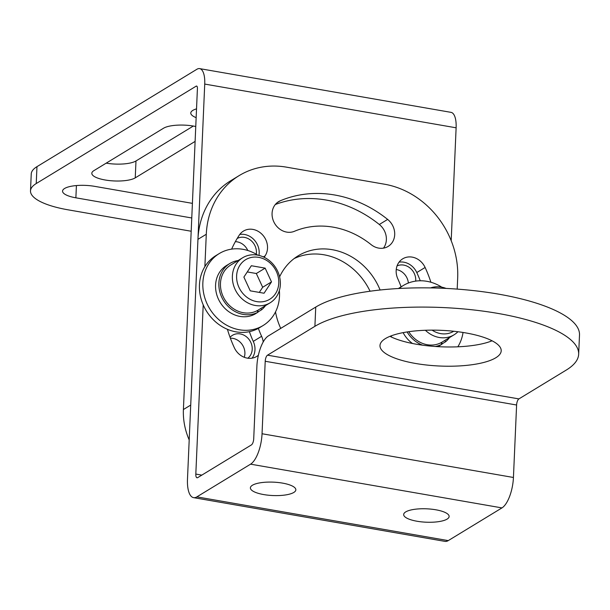 <?xml version="1.0" encoding="UTF-8"?>
<svg xmlns="http://www.w3.org/2000/svg" width="610" height="610" viewBox="0 0 610 610"><rect width="100%" height="100%" fill="white"/><g stroke="black" fill="none" stroke-linecap="round" stroke-linejoin="round"><path stroke-width="0.91" d="M199.638 68.617A21.068 8.098 -80.1 0 0 196.9 69.266L36.966 166.66L36.234 183.549L196.161 86.155A3.37 1.296 99.9 0 1 196.603 86.056A3.37 1.296 99.9 0 1 197.419 88.526L183.404 409.531L190.716 405.07L204.731 84.073A21.068 8.098 -80.1 0 0 199.638 68.617L451.026 112.354A21.068 8.098 99.9 0 1 456.12 127.803L451.194 240.706M36.234 183.549A64.042 18.857 -177.5 0 0 30.5 190.892L31.24 173.995A64.042 18.857 2.5 0 1 36.966 166.66M106.193 163.152A22.753 6.702 -177.5 0 0 135.984 160.964L193.332 126.041M196.527 108.862A22.753 6.702 -177.5 0 0 190.777 113.01A22.753 6.702 -177.5 0 0 196.145 117.638M191.189 231.243L68 209.81A64.042 18.857 -177.5 0 1 30.5 190.892M195.757 126.506A22.753 6.702 -177.5 0 0 163.549 128.222L93.856 170.663A22.753 6.702 -177.5 0 0 91.82 173.27A22.753 6.702 -177.5 0 0 109.594 180.606A22.753 6.702 -177.5 0 0 135.245 177.861L195.108 141.406M192.402 203.359L94.687 186.355A22.753 6.702 -177.5 0 0 62.556 191.09A22.753 6.702 -177.5 0 0 75.876 197.815L191.769 217.976M189.199 439.955A64.042 56.036 -121.3 0 1 183.404 409.531M408.364 283.017A13.816 12.093 58.7 0 0 396.416 269.544A13.816 12.093 58.7 0 0 396.241 269.521M244.259 357.285A13.816 12.093 58.7 0 0 232.906 338.375A13.816 12.093 58.7 0 0 230.374 338.207M247.79 250.489A13.816 12.093 58.7 0 0 237.115 241.834A13.816 12.093 58.7 0 0 235.346 241.659M415.684 281.118A13.816 12.093 58.7 0 0 403.736 265.091A13.816 12.093 58.7 0 0 397.057 265.907M247.843 358.215A13.816 12.093 58.7 0 0 251.541 344.276A13.816 12.093 58.7 0 0 240.218 333.922A13.816 12.093 58.7 0 0 232.456 335.309A13.816 12.093 58.7 0 0 230.046 337.322M256.284 254.225A13.816 12.093 58.7 0 0 244.435 237.374A13.816 12.093 58.7 0 0 237.176 238.479M457.195 289.102L457.675 278A84.264 73.734 58.7 0 0 384.552 184.22L286.448 167.148A84.264 73.734 58.7 0 0 239.105 175.634A84.264 73.734 58.7 0 0 206.287 234.27L204.876 266.654M203.206 304.863L195.818 474.077L201.819 475.121M380.106 290.002A60.672 53.085 58.7 0 0 332.267 249.696A60.672 53.085 58.7 0 0 298.183 255.803A60.672 53.085 58.7 0 0 279.609 276.826M275.506 311.923A60.672 53.085 58.7 0 0 280.737 328.393M264.183 257.306A84.264 73.734 58.7 0 1 265.121 255.849A16.851 14.747 58.7 0 0 262.834 235.163A16.851 14.747 58.7 0 0 243.428 231.098A16.851 14.747 58.7 0 0 239.273 235.14A117.974 103.22 58.7 0 0 231.632 249.132M227.431 329.316A117.974 103.22 58.7 0 0 234.354 347.776A16.851 14.747 58.7 0 0 256.741 356.431A16.851 14.747 58.7 0 0 258.373 355.256M263.207 341.958A16.851 14.747 58.7 0 0 261.606 336.301L253.272 341.379A84.264 73.734 58.7 0 1 249.414 331.665M258.365 328.371A84.264 73.734 58.7 0 0 261.606 336.301M430.904 282.247A117.974 103.22 58.7 0 0 425.117 267.477A16.851 14.747 58.7 0 0 402.73 258.815A16.851 14.747 58.7 0 0 397.865 278.945A84.264 73.734 58.7 0 1 401.098 286.845M371.101 244.618A16.851 14.747 58.7 0 0 388.135 246.41A16.851 14.747 58.7 0 0 387.647 219.417A117.974 103.22 58.7 0 0 280.348 200.751A16.851 14.747 58.7 0 0 278.633 201.62A16.851 14.747 58.7 0 0 274.264 222.734A16.851 14.747 58.7 0 0 294.455 231.281A84.264 73.734 58.7 0 1 371.101 244.618M518.904 398.909L566.293 370.049A138.196 40.695 -177.5 0 0 578.661 354.212A138.196 40.695 -177.5 0 0 470.699 309.636A138.196 40.695 -177.5 0 0 314.905 326.319L267.515 355.173L518.904 398.909A5.055 1.944 -80.1 0 0 516.601 405.009L513.437 477.478L262.048 433.748A25.208 9.691 99.9 0 1 250.573 464.164L196.862 496.875A25.208 9.691 99.9 0 1 193.591 497.646A25.208 9.691 99.9 0 1 187.483 479.155L197.953 239.341A84.264 73.734 -121.3 0 1 230.771 180.705L239.105 175.634M578.661 354.212L579.5 334.966A138.196 40.695 2.5 0 0 471.538 290.39A138.196 40.695 2.5 0 0 315.744 307.074L268.354 335.927A25.208 9.691 -80.1 0 0 256.879 366.351L253.714 438.819A5.055 1.944 99.9 0 1 251.412 444.919L197.701 477.63A5.055 1.944 99.9 0 1 197.045 477.79A5.055 1.944 99.9 0 1 195.818 474.077M262.048 433.748L265.213 361.272L516.601 405.009M267.515 355.173A5.055 1.944 -80.1 0 0 265.213 361.272M415.509 363.461A60.672 17.865 2.5 0 1 379.984 345.534A60.672 17.865 2.5 0 1 465.682 332.907A60.672 17.865 2.5 0 1 501.207 350.834A60.672 17.865 2.5 0 1 415.509 363.461M492.072 340.792A60.672 17.865 2.5 0 1 416.348 344.215A60.672 17.865 2.5 0 1 389.965 336.331M513.437 477.478A25.208 9.691 99.9 0 1 501.961 507.901L250.573 464.164M196.862 496.875L448.251 540.612L501.961 507.901M448.251 540.612A25.208 9.691 99.9 0 1 444.98 541.383L193.591 497.646M370.072 291.229A60.672 53.085 58.7 0 0 323.933 254.774A60.672 53.085 58.7 0 0 294.15 258.564M258.945 255.415A16.851 14.747 58.7 0 0 239.753 234.453M252.083 358.161A16.851 14.747 58.7 0 0 253.272 341.379M420.259 280.775A117.974 103.22 58.7 0 0 416.782 272.548A16.851 14.747 58.7 0 0 399.054 262.163M383.476 248.14A16.851 14.747 58.7 0 0 379.313 224.488A117.974 103.22 58.7 0 0 275.331 204.502M293.806 492.445A22.753 6.702 2.5 0 1 268.164 495.19A22.753 6.702 2.5 0 1 250.39 487.847A22.753 6.702 2.5 0 1 252.426 485.24A22.753 6.702 2.5 0 1 278.068 482.495A22.753 6.702 2.5 0 1 295.842 489.838A22.753 6.702 2.5 0 1 293.806 492.445M447.092 519.11A22.753 6.702 2.5 0 1 421.449 521.855A22.753 6.702 2.5 0 1 403.675 514.52A22.753 6.702 2.5 0 1 405.711 511.912A22.753 6.702 2.5 0 1 431.354 509.167A22.753 6.702 2.5 0 1 449.135 516.502A22.753 6.702 2.5 0 1 447.092 519.11M441.815 287.188A42.136 36.867 58.7 0 0 426.878 281.317A42.136 36.867 58.7 0 0 403.21 285.564L399.794 287.638A42.136 36.867 58.7 0 0 398.421 288.522M457.828 346.808A42.136 36.867 58.7 0 0 463.036 332.465M403.21 285.564A42.136 36.867 58.7 0 0 399.154 288.484M391.063 335.904A42.136 36.867 58.7 0 0 391.673 337.162M257.87 255.186A42.136 36.867 58.7 0 0 242.933 249.315A42.136 36.867 58.7 0 0 219.264 253.562L215.848 255.636A42.136 36.867 58.7 0 0 200.911 298.229A42.136 36.867 58.7 0 0 236.009 331.848A42.136 36.867 58.7 0 0 259.677 327.608L263.093 325.526A42.136 36.867 58.7 0 0 279.365 290.482M219.264 253.562A42.136 36.867 58.7 0 0 204.319 296.147A42.136 36.867 58.7 0 0 239.425 329.774A42.136 36.867 58.7 0 0 263.093 325.526M403.111 332.641A28.144 24.629 58.7 0 0 412.497 343.499M437.797 346.64A28.144 24.629 58.7 0 0 438.712 346.183L441.991 344.185L440.885 342.767M441.442 342.469L442.395 343.697L445.666 341.699A28.144 24.629 58.7 0 0 449.456 337.604M407.114 331.947A28.144 24.629 58.7 0 0 422.669 345.191M435.22 346.48A28.144 24.629 58.7 0 0 441.991 344.185M444.72 340.487L445.666 341.699M238.075 260.554A28.144 24.629 58.7 0 0 229.817 263.512L226.539 265.502A28.144 24.629 58.7 0 0 219.791 301.759A28.144 24.629 58.7 0 0 254.766 314.18L258.045 312.183L256.94 310.772M257.496 310.467L258.449 311.695L261.728 309.697A28.144 24.629 58.7 0 0 265.51 305.602M229.817 263.512A28.144 24.629 58.7 0 0 223.069 299.762A28.144 24.629 58.7 0 0 258.045 312.183M260.783 308.485L261.728 309.697M457.919 331.741A26.375 23.081 -121.3 0 1 454.031 334.821L442.113 342.08A26.375 23.081 58.7 0 1 427.297 344.734A26.375 23.081 -121.3 0 1 408.776 331.695M446.101 288.423A26.375 23.081 -121.3 0 0 441.411 287.112A26.375 23.081 58.7 0 0 430.568 287.905M425.383 330.269A26.375 23.081 58.7 0 0 439.215 337.475A26.375 23.081 -121.3 0 0 454.031 334.821M453.733 331.253A23.172 20.275 -121.3 0 1 440.672 333.609A23.172 20.275 58.7 0 1 432.078 330.14M270.093 302.819L258.175 310.078A26.375 23.081 58.7 0 1 243.352 312.732A26.375 23.081 -121.3 0 1 221.384 291.687A26.375 23.081 -121.3 0 1 230.74 265.022L242.65 257.763A26.375 23.081 58.7 0 0 233.302 284.428A26.375 23.081 58.7 0 0 255.27 305.473A26.375 23.081 -121.3 0 0 270.093 302.819A26.375 23.081 -121.3 0 0 279.441 276.162A26.375 23.081 -121.3 0 0 257.473 255.11A26.375 23.081 58.7 0 0 242.65 257.763M258.663 257.359A23.172 20.275 -121.3 0 1 278.77 283.154A23.172 20.275 -121.3 0 1 256.726 301.607A23.172 20.275 58.7 0 1 236.619 275.819A23.172 20.275 58.7 0 1 258.663 257.359M243.886 277.085L250.245 290.833L264.054 293.235L271.503 281.889L265.144 268.133L251.343 265.731L243.886 277.085M265.144 268.133L256.322 273.509L247.271 271.938M271.503 281.889L262.674 287.264L256.322 273.509M259.296 292.411L262.674 287.264M204.731 84.073L456.12 127.803M196.977 86.3L196.161 86.155M135.245 177.861L135.984 160.964M75.876 197.815L76.41 185.562M197.953 239.341L206.287 234.27M315.744 307.074L314.905 326.319M265.121 255.849L263.36 256.924M425.117 267.477L416.782 272.548M387.647 219.417L379.313 224.488M280.348 200.751L277.077 202.741"/></g></svg>
